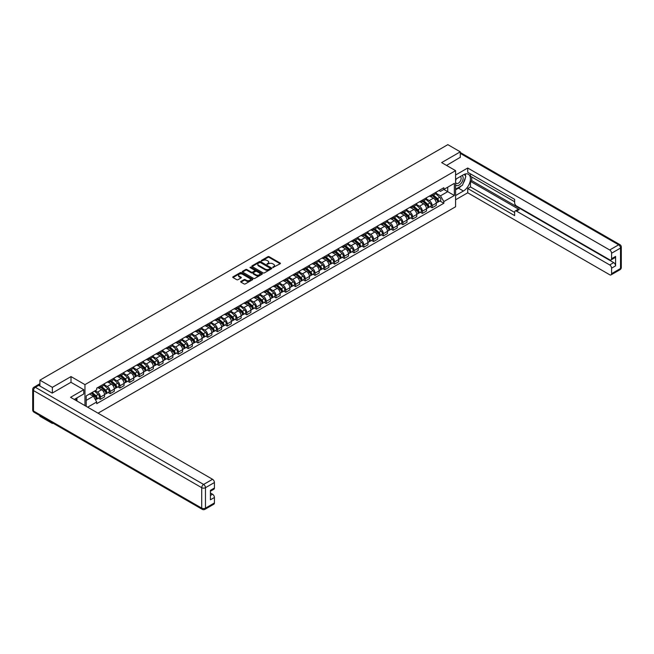<?xml version="1.0" encoding="UTF-8"?>
<svg xmlns="http://www.w3.org/2000/svg" width="654" height="654" viewBox="0 0 654 654"><rect width="100%" height="100%" fill="white"/><g stroke="black" fill="none" stroke-linecap="round" stroke-linejoin="round"><path stroke-width="0.98" d="M272.792 267.543L280.174 263.775A0.867 0.499 0 0 0 280.174 263.072L269.121 256.687A0.867 0.499 0 0 0 267.895 256.687L261.371 260.456L261.371 260.954L263.08 260.464A2.78 1.602 0 0 1 267.004 260.464L267.927 260.995A2.78 1.602 0 0 1 268.737 262.131A2.78 1.602 0 0 1 267.927 263.268L267.085 264.249L268.786 263.758A2.78 1.602 0 0 1 272.718 263.758L273.634 264.29A2.78 1.602 0 0 1 274.451 265.426A2.78 1.602 0 0 1 273.634 266.562L272.792 267.543L272.792 267.045M240.942 281.433A0.867 0.499 0 0 0 240.942 282.136L244.048 283.926A0.867 0.499 0 0 0 245.275 283.926L252.518 279.748A0.867 0.499 0 0 0 252.518 279.037L241.465 272.653A0.867 0.499 0 0 0 240.239 272.653L232.996 276.838A0.867 0.499 0 0 0 232.996 277.549L236.74 279.708A0.867 0.499 0 0 0 237.966 279.708L241.064 277.917A0.867 0.499 0 0 0 241.064 277.214L239.209 276.135A2.322 1.341 0 0 1 238.53 275.187A2.322 1.341 0 0 1 239.961 273.952A2.322 1.341 0 0 1 242.495 274.247L249.771 278.441A2.322 1.341 0 0 1 250.449 279.389A2.322 1.341 0 0 1 249.019 280.631A2.322 1.341 0 0 1 246.484 280.337L245.275 279.642A0.867 0.499 0 0 0 244.048 279.642L240.942 281.433L240.942 282.136M84.955 384.634L71.008 376.581L52.369 387.348L39.919 380.162L447.835 144.648L460.285 151.834L441.646 162.601L455.593 170.653L84.955 384.634L84.955 405.619M263.137 272.906A0.867 0.499 0 0 0 264.363 272.906L271.606 268.72A0.867 0.499 0 0 0 271.606 268.017L260.562 261.633A0.867 0.499 0 0 0 259.327 261.633L252.084 265.818A0.867 0.499 0 0 0 252.084 266.521L263.137 272.906M250.212 267.674L262.05 274.239L254.815 278.416A0.867 0.499 0 0 1 253.588 278.416L242.544 272.039L245.642 270.257L245.642 269.538L242.544 271.328A0.867 0.499 0 0 0 242.544 272.039L242.544 271.328M245.642 270.257A0.867 0.499 0 0 1 246.869 270.257L246.869 269.538A0.867 0.499 0 0 0 245.642 269.538M246.869 269.538L251.349 272.121A0.867 0.499 0 0 0 252.575 272.121L254.635 270.936A0.867 0.499 0 0 0 254.635 270.225L249.967 267.535L250.825 267.036L262.066 273.527A0.867 0.499 0 0 1 262.066 274.23L262.066 273.527M52.369 422.803L52.369 423.457L39.919 416.271L39.919 415.617M98.059 413.181L455.593 206.762L455.593 170.653M52.369 423.457L52.933 423.13M52.369 387.348L52.369 393.013M39.919 380.162L39.919 386.048M37.335 385.263A1.766 1.022 -120 0 0 37.098 385.345A1.766 1.022 -120 0 0 36.91 385.517M460.285 157.508L460.285 151.834M432.139 194.483A4.071 2.346 60 0 1 431.297 196.306L435.425 193.927A4.071 2.346 -120 0 0 436.267 192.096M426.277 198.865L429.261 200.582A4.071 2.346 60 0 1 432.139 205.569L436.267 203.19A4.071 2.346 -120 0 0 433.389 198.203L430.43 196.494M436.267 203.19L436.267 205.389L432.139 207.776L430.16 206.631M431.297 196.306A4.071 2.346 60 0 1 429.294 196.126M432.139 205.569L432.139 207.776M422.378 200.116A4.071 2.346 60 0 1 421.536 201.939L425.664 199.56A4.071 2.346 -120 0 0 426.506 197.737M420.399 212.264L422.378 213.408L426.506 211.021L426.506 208.822A4.071 2.346 -120 0 0 423.629 203.835L420.677 202.127M421.536 201.939A4.071 2.346 60 0 1 419.533 201.759M416.524 204.498L419.5 206.223A4.071 2.346 60 0 1 422.378 211.201L422.378 213.408M412.625 205.748A4.071 2.346 60 0 1 411.783 207.58L415.911 205.192A4.071 2.346 -120 0 0 416.753 203.369M410.647 217.896L412.625 219.041L416.753 216.654L416.753 214.455A4.071 2.346 -120 0 0 413.876 209.468L410.916 207.759M411.783 207.58A4.071 2.346 60 0 1 409.78 207.392M406.763 210.13L409.747 211.855A4.071 2.346 60 0 1 412.625 216.834L412.625 219.041M402.864 211.381A4.071 2.346 60 0 1 402.022 213.212L406.15 210.825A4.071 2.346 -120 0 0 406.992 209.002M400.886 223.529L402.864 224.674L406.992 222.286L406.992 220.087A4.071 2.346 -120 0 0 404.115 215.101L401.164 213.392M402.022 213.212A4.071 2.346 60 0 1 400.019 213.024M397.011 215.763L399.986 217.488A4.071 2.346 60 0 1 402.864 222.466L402.864 224.674M393.111 217.014A4.071 2.346 60 0 1 392.269 218.845L396.398 216.458A4.071 2.346 -120 0 0 397.24 214.635M391.133 229.162L393.111 230.306L397.24 227.919L397.24 225.72A4.071 2.346 -120 0 0 394.362 220.733L391.403 219.033M392.269 218.845A4.071 2.346 60 0 1 390.266 218.657M387.25 221.395L390.234 223.12A4.071 2.346 60 0 1 393.111 228.099L393.111 230.306M383.35 222.646A4.071 2.346 60 0 1 382.508 224.477L386.637 222.09A4.071 2.346 -120 0 0 387.479 220.267M381.372 234.794L383.35 235.939L387.479 233.552L387.479 231.352A4.071 2.346 -120 0 0 384.601 226.366L381.65 224.665M382.508 224.477A4.071 2.346 60 0 1 380.505 224.289M377.497 227.028L380.473 228.753A4.071 2.346 60 0 1 383.35 233.731L383.35 235.939M373.598 228.279A4.071 2.346 60 0 1 372.755 230.11L376.884 227.723A4.071 2.346 -120 0 0 377.726 225.9M371.619 240.427L373.598 241.571L377.726 239.184L377.726 236.985A4.071 2.346 -120 0 0 374.848 231.998L371.889 230.298M372.755 230.11A4.071 2.346 60 0 1 370.753 229.922M367.736 232.661L370.72 234.385A4.071 2.346 60 0 1 373.598 239.364L373.598 241.571M363.837 233.911A4.071 2.346 60 0 1 362.995 235.742L367.123 233.355A4.071 2.346 -120 0 0 367.965 231.532M361.858 246.059L363.837 247.204L367.965 244.817L367.965 242.618A4.071 2.346 -120 0 0 365.087 237.631L362.136 235.931M362.995 235.742A4.071 2.346 60 0 1 360.992 235.554M357.983 238.293L360.959 240.018A4.071 2.346 60 0 1 363.837 245.005L363.837 247.204M354.084 239.552A4.071 2.346 60 0 1 353.242 241.375L357.37 238.988A4.071 2.346 -120 0 0 358.212 237.165M352.105 251.692L354.084 252.836L358.212 250.457L358.212 248.25A4.071 2.346 -120 0 0 355.335 243.272L352.375 241.563M353.242 241.375A4.071 2.346 60 0 1 351.239 241.195M348.222 243.926L351.206 245.651A4.071 2.346 60 0 1 354.084 250.637L354.084 252.836M344.323 245.185A4.071 2.346 60 0 1 343.481 247.008L347.609 244.629A4.071 2.346 -120 0 0 348.451 242.798M342.344 257.324L344.323 258.469L348.451 256.09L348.451 253.883A4.071 2.346 -120 0 0 345.574 248.904L342.622 247.196M343.481 247.008A4.071 2.346 60 0 1 341.478 246.828M338.47 249.566L341.445 251.283A4.071 2.346 60 0 1 344.323 256.27L344.323 258.469M334.57 250.817A4.071 2.346 60 0 1 333.728 252.64L337.856 250.261A4.071 2.346 -120 0 0 338.698 248.43M332.592 262.957L334.57 264.102L338.698 261.723L338.698 259.515A4.071 2.346 -120 0 0 335.821 254.537L332.861 252.828M333.728 252.64A4.071 2.346 60 0 1 331.725 252.46M328.709 255.199L331.692 256.916A4.071 2.346 60 0 1 334.57 261.902L334.57 264.102M324.809 256.45A4.071 2.346 60 0 1 323.967 258.273L328.095 255.894A4.071 2.346 -120 0 0 328.937 254.063M322.831 268.59L324.809 269.734L328.937 267.355L328.937 265.148A4.071 2.346 -120 0 0 326.06 260.169L323.109 258.461M323.967 258.273A4.071 2.346 60 0 1 321.964 258.093M318.956 260.832L321.932 262.548A4.071 2.346 60 0 1 324.809 267.535L324.809 269.734M315.056 262.082A4.071 2.346 60 0 1 314.214 263.905L318.343 261.526A4.071 2.346 -120 0 0 319.185 259.695M313.078 274.23L315.056 275.367L319.185 272.988L319.185 270.781A4.071 2.346 -120 0 0 316.307 265.802L313.348 264.093M314.214 263.905A4.071 2.346 60 0 1 312.211 263.726M309.195 266.464L312.179 268.181A4.071 2.346 60 0 1 315.056 273.168L315.056 275.367M305.295 267.715A4.071 2.346 60 0 1 304.453 269.538L308.582 267.159A4.071 2.346 -120 0 0 309.424 265.328M303.317 279.863L305.295 280.999L309.424 278.62L309.424 276.413A4.071 2.346 -120 0 0 306.546 271.435L303.595 269.726M304.453 269.538A4.071 2.346 60 0 1 302.45 269.358M299.442 272.097L302.418 273.813A4.071 2.346 60 0 1 305.295 278.8L305.295 280.999M295.543 273.347A4.071 2.346 60 0 1 294.701 275.171L298.829 272.792A4.071 2.346 -120 0 0 299.671 270.96M293.564 285.496L295.543 286.632L299.671 284.253L299.671 282.054A4.071 2.346 -120 0 0 296.793 277.067L293.834 275.359M294.701 275.171A4.071 2.346 60 0 1 292.698 274.991M289.681 277.729L292.665 279.446A4.071 2.346 60 0 1 295.543 284.433L295.543 286.632M285.782 278.98A4.071 2.346 60 0 1 284.94 280.803L289.068 278.424A4.071 2.346 -120 0 0 289.91 276.601M283.803 291.128L285.782 292.273L289.91 289.886L289.91 287.686A4.071 2.346 -120 0 0 287.032 282.7L284.081 280.991M284.94 280.803A4.071 2.346 60 0 1 282.937 280.623M279.928 283.362L282.904 285.087A4.071 2.346 60 0 1 285.782 290.065L285.782 292.273M276.029 284.613A4.071 2.346 60 0 1 275.187 286.444L279.315 284.057A4.071 2.346 -120 0 0 280.157 282.234M274.051 296.761L276.029 297.905L280.157 295.518L280.157 293.319A4.071 2.346 -120 0 0 277.28 288.332L274.32 286.624M275.187 286.444A4.071 2.346 60 0 1 273.184 286.256M270.167 288.994L273.151 290.719A4.071 2.346 60 0 1 276.029 295.698L276.029 297.905M266.268 290.245A4.071 2.346 60 0 1 265.426 292.076L269.554 289.689A4.071 2.346 -120 0 0 270.396 287.866M264.29 302.393L266.268 303.538L270.396 301.151L270.396 298.952A4.071 2.346 -120 0 0 267.519 293.965L264.568 292.256M265.426 292.076A4.071 2.346 60 0 1 263.423 291.888M260.406 294.627L263.39 296.352A4.071 2.346 60 0 1 266.268 301.331L266.268 303.538M256.515 295.878A4.071 2.346 60 0 1 255.673 297.709L259.793 295.322A4.071 2.346 -120 0 0 260.644 293.499M254.537 308.026L256.515 309.17L260.644 306.783L260.644 304.584A4.071 2.346 -120 0 0 257.766 299.597L254.807 297.897M255.673 297.709A4.071 2.346 60 0 1 253.67 297.521M250.654 300.26L253.638 301.984A4.071 2.346 60 0 1 256.515 306.963L256.515 309.17M246.754 301.51A4.071 2.346 60 0 1 245.912 303.342L250.041 300.954A4.071 2.346 -120 0 0 250.883 299.131M244.776 313.658L246.754 314.803L250.883 312.416L250.883 310.217A4.071 2.346 -120 0 0 248.005 305.23L245.054 303.53M245.912 303.342A4.071 2.346 60 0 1 243.909 303.154M240.893 305.892L243.877 307.617A4.071 2.346 60 0 1 246.754 312.596L246.754 314.803M237.001 307.143A4.071 2.346 60 0 1 236.159 308.974L240.28 306.587A4.071 2.346 -120 0 0 241.13 304.764M235.015 319.291L237.001 320.435L241.13 318.048L241.13 315.849A4.071 2.346 -120 0 0 238.252 310.863L235.293 309.162M236.159 308.974A4.071 2.346 60 0 1 234.148 308.786M231.14 311.525L234.124 313.25A4.071 2.346 60 0 1 237.001 318.228L237.001 320.435M227.24 312.776A4.071 2.346 60 0 1 226.398 314.607L230.527 312.22A4.071 2.346 -120 0 0 231.369 310.397M225.262 324.924L227.24 326.068L231.369 323.681L231.369 321.482A4.071 2.346 -120 0 0 228.491 316.495L225.54 314.795M226.398 314.607A4.071 2.346 60 0 1 224.396 314.419M221.379 317.157L224.363 318.882A4.071 2.346 60 0 1 227.24 323.869L227.24 326.068M217.488 318.416A4.071 2.346 60 0 1 216.637 320.239L220.766 317.852A4.071 2.346 -120 0 0 221.608 316.029M215.501 330.556L217.488 331.701L221.616 329.322L221.616 327.114A4.071 2.346 -120 0 0 218.738 322.128L215.779 320.427M216.637 320.239A4.071 2.346 60 0 1 214.635 320.051M211.626 322.79L214.61 324.515A4.071 2.346 60 0 1 217.488 329.502L217.488 331.701M207.727 324.049A4.071 2.346 60 0 1 206.885 325.872L211.013 323.485A4.071 2.346 -120 0 0 211.855 321.662M205.748 336.189L207.727 337.333L211.855 334.954L211.855 332.747A4.071 2.346 -120 0 0 208.978 327.768L206.026 326.06M206.885 325.872A4.071 2.346 60 0 1 204.882 325.692M201.865 328.431L204.849 330.147A4.071 2.346 60 0 1 207.727 335.134L207.727 337.333M197.966 329.681A4.071 2.346 60 0 1 197.124 331.504L201.252 329.126A4.071 2.346 -120 0 0 202.094 327.294M195.987 341.821L197.974 342.966L202.094 340.587L202.094 338.38A4.071 2.346 -120 0 0 199.225 333.401L196.265 331.692M197.124 331.504A4.071 2.346 60 0 1 195.121 331.325M192.113 334.063L195.096 335.78A4.071 2.346 60 0 1 197.974 340.767L197.974 342.966M188.213 335.314A4.071 2.346 60 0 1 187.371 337.137L191.499 334.758A4.071 2.346 -120 0 0 192.341 332.927M186.235 347.454L188.213 348.598L192.341 346.219L192.341 344.012A4.071 2.346 -120 0 0 189.464 339.034L186.513 337.325M187.371 337.137A4.071 2.346 60 0 1 185.368 336.957M182.352 339.696L185.335 341.413A4.071 2.346 60 0 1 188.213 346.399L188.213 348.598M178.452 340.947A4.071 2.346 60 0 1 177.61 342.77L181.738 340.391A4.071 2.346 -120 0 0 182.58 338.559M176.474 353.095L178.452 354.231L182.58 351.852L182.58 349.645A4.071 2.346 -120 0 0 179.711 344.666L176.752 342.958M177.61 342.77A4.071 2.346 60 0 1 175.607 342.59M172.599 345.328L175.583 347.045A4.071 2.346 60 0 1 178.452 352.032L178.452 354.231M168.699 346.579A4.071 2.346 60 0 1 167.857 348.402L171.986 346.023A4.071 2.346 -120 0 0 172.828 344.192M166.721 358.727L168.699 359.863L172.828 357.485L172.828 355.277A4.071 2.346 -120 0 0 169.95 350.299L166.999 348.59M167.857 348.402A4.071 2.346 60 0 1 165.854 348.222M162.838 350.961L165.822 352.678A4.071 2.346 60 0 1 168.699 357.664L168.699 359.863M158.938 352.212A4.071 2.346 60 0 1 158.096 354.035L162.225 351.656A4.071 2.346 -120 0 0 163.067 349.825M156.96 364.36L158.938 365.496L163.067 363.117L163.067 360.91A4.071 2.346 -120 0 0 160.189 355.931L157.238 354.223M158.096 354.035A4.071 2.346 60 0 1 156.093 353.855M153.085 356.594L156.069 358.31A4.071 2.346 60 0 1 158.938 363.297L158.938 365.496M149.186 357.844A4.071 2.346 60 0 1 148.344 359.667L152.472 357.288A4.071 2.346 -120 0 0 153.314 355.457M147.207 369.992L149.186 371.137L153.314 368.75L153.314 366.551A4.071 2.346 -120 0 0 150.436 361.564L147.485 359.855M148.344 359.667A4.071 2.346 60 0 1 146.341 359.487M143.324 362.226L146.308 363.951A4.071 2.346 60 0 1 149.186 368.93L149.186 371.137M139.425 363.477A4.071 2.346 60 0 1 138.583 365.308L142.711 362.921A4.071 2.346 -120 0 0 143.553 361.098M137.446 375.625L139.425 376.769L143.553 374.382L143.553 372.183A4.071 2.346 -120 0 0 140.675 367.196L137.724 365.488M138.583 365.308A4.071 2.346 60 0 1 136.58 365.12M133.571 367.859L136.547 369.584A4.071 2.346 60 0 1 139.425 374.562L139.425 376.769M129.672 369.109A4.071 2.346 60 0 1 128.83 370.941L132.958 368.554A4.071 2.346 -120 0 0 133.8 366.731M127.693 381.257L129.672 382.402L133.8 380.015L133.8 377.816A4.071 2.346 -120 0 0 130.923 372.829L127.971 371.12M128.83 370.941A4.071 2.346 60 0 1 126.827 370.753M123.81 373.491L126.794 375.216A4.071 2.346 60 0 1 129.672 380.195L129.672 382.402M119.911 374.742A4.071 2.346 60 0 1 119.069 376.573L123.197 374.186A4.071 2.346 -120 0 0 124.039 372.363M117.933 386.89L119.911 388.035L124.039 385.647L124.039 383.448A4.071 2.346 -120 0 0 121.162 378.462L118.21 376.761M119.069 376.573A4.071 2.346 60 0 1 117.066 376.385M114.058 379.124L117.033 380.849A4.071 2.346 60 0 1 119.911 385.827L119.911 388.035M110.158 380.375A4.071 2.346 60 0 1 109.316 382.206L113.444 379.819A4.071 2.346 -120 0 0 114.287 377.996M108.18 392.523L110.158 393.667L114.287 391.28L114.287 389.081A4.071 2.346 -120 0 0 111.409 384.094L108.45 382.394M109.316 382.206A4.071 2.346 60 0 1 107.313 382.018M104.297 384.756L107.281 386.481A4.071 2.346 60 0 1 110.158 391.46L110.158 393.667M100.397 386.007A4.071 2.346 60 0 1 99.555 387.838L103.684 385.451A4.071 2.346 -120 0 0 104.526 383.628M98.419 398.155L100.397 399.3L104.526 396.913L104.526 394.714A4.071 2.346 -120 0 0 101.648 389.727L98.697 388.026M99.555 387.838A4.071 2.346 60 0 1 97.552 387.65M95.149 390.74L97.52 392.114A4.071 2.346 60 0 1 100.397 397.092L100.397 399.3M439.047 190.494L440.518 191.344L454.342 183.365L447.712 187.191L447.712 191.663L440.518 195.816L436.038 193.232M86.205 406.338L86.205 395.907L96.71 389.841L96.71 388.141L443.837 187.731L443.837 189.431L454.342 195.497L443.837 201.563L440.518 195.816M454.342 183.365L454.342 195.497M86.205 400.379L93.391 396.226L96.71 401.973L96.71 403.665L443.837 203.255L443.837 201.563M96.71 401.973L87.669 407.189M71.008 376.581L71.008 382.328M93.391 396.226L89.516 393.994M439.913 200.999L443.837 203.255M273.037 267.633L273.634 267.282A2.78 1.602 0 0 0 274.451 266.145L274.451 265.426M268.737 262.131L268.737 262.851A2.78 1.602 0 0 1 267.927 263.987L267.322 264.33M280.174 263.072L280.174 263.775L269.121 257.414A0.867 0.499 0 0 0 267.895 257.414L261.616 261.036M271.606 268.017L271.606 268.72L260.562 262.352A0.867 0.499 0 0 0 259.327 262.352L252.101 266.53M270.077 268.614L270.077 268.124L260.374 262.516L258.624 263.031A2.78 1.602 0 0 0 257.815 264.167A2.78 1.602 0 0 0 258.624 265.303L265.254 269.129A2.78 1.602 0 0 0 269.186 269.129L270.077 268.614L270.077 269.342L270.077 268.843M257.815 264.167L257.815 264.886A2.78 1.602 0 0 0 258.624 266.023L258.624 265.303M270.077 269.342L269.186 269.849A2.78 1.602 0 0 1 265.254 269.849L258.624 266.023M246.869 270.257L251.349 272.849A0.867 0.499 0 0 0 252.575 272.849L254.635 271.663A0.867 0.499 0 0 0 254.888 271.304L254.888 270.584M256 274.811A2.322 1.341 0 0 0 258.534 275.097A2.322 1.341 0 0 0 259.965 273.863A2.322 1.341 0 0 0 259.286 272.914L256.72 271.435A0.867 0.499 0 0 0 255.493 271.435L253.441 272.62A0.867 0.499 0 0 0 253.441 273.331L256 274.811L256 275.53A2.322 1.341 0 0 0 258.534 275.825A2.322 1.341 0 0 0 259.965 274.582L259.965 273.863M253.18 272.98L253.18 273.699A0.867 0.499 0 0 0 253.441 274.051L253.441 273.331M256 275.53L253.441 274.051M250.449 279.389L250.449 280.116A2.322 1.341 0 0 1 249.019 281.351A2.322 1.341 0 0 1 246.484 281.065L245.275 280.362A0.867 0.499 0 0 0 244.048 280.362L240.958 282.144M238.53 275.187L238.53 275.914A2.322 1.341 0 0 0 239.209 276.863L239.209 276.135M241.056 277.925L239.209 276.863M252.501 279.748L241.465 273.38A0.867 0.499 0 0 0 240.239 273.38L233.004 277.558L232.996 276.838M432.417 195.66L436.398 199.208A2.207 1.275 60 0 1 437.093 202.626L436.267 203.1M432.523 195.75L434.395 196.838M432.817 195.432L437.248 199.38A1.063 0.613 60 0 1 437.575 201.015A1.063 0.613 60 0 1 437.485 201.056M433.479 195.047L437.461 198.595A2.207 1.275 60 0 1 438.155 202.012A2.207 1.275 60 0 1 437.485 202.086M435.703 193.715L439.709 197.295A2.207 1.275 60 0 1 440.404 200.713L438.155 202.012M422.664 201.293L426.637 204.841A2.207 1.275 60 0 1 427.332 208.258L426.506 208.74M422.77 201.391L424.642 202.47M423.064 201.064L427.487 205.013A1.063 0.613 60 0 1 427.822 206.648A1.063 0.613 60 0 1 427.724 206.689M423.727 200.68L427.7 204.228A2.207 1.275 60 0 1 428.395 207.645A2.207 1.275 60 0 1 427.732 207.719M425.942 199.347L429.956 202.928A2.207 1.275 60 0 1 430.651 206.345L428.395 207.645M412.903 206.926L416.884 210.474A2.207 1.275 60 0 1 417.579 213.891L416.753 214.373M413.009 207.024L414.881 208.103M413.303 206.697L417.734 210.645A1.063 0.613 60 0 1 418.061 212.28A1.063 0.613 60 0 1 417.971 212.321M413.966 206.312L417.947 209.86A2.207 1.275 60 0 1 418.642 213.278A2.207 1.275 60 0 1 417.971 213.351M416.189 204.98L420.195 208.561A2.207 1.275 60 0 1 420.89 211.978L418.642 213.278M455.593 179.278L463.408 174.765A9.949 5.747 120 0 1 468.387 174.275A9.949 5.747 120 0 1 469.907 182.245A9.949 5.747 120 0 1 463.408 191.017L455.593 195.53M455.593 199.789L467.724 192.783L467.724 188.524L514.633 215.607L514.633 212.215A2.657 1.529 -120 0 1 515.18 210.997A2.657 1.529 -120 0 1 516.513 211.128L609.7 264.935L613.705 262.622A2.657 1.529 60 0 1 615.586 265.876L615.586 256.409A2.657 1.529 60 0 1 615.03 257.627L611.032 259.94A2.657 1.529 -120 0 0 611.58 258.722L611.58 253.237A2.657 1.529 -120 0 0 609.7 249.983L618.643 244.817L460.285 153.388M471.73 176.972L471.73 180.651L470.479 181.379L470.479 186.938L467.724 188.524M470.479 173.866L470.479 176.245L514.633 201.743M611.032 259.94A2.657 1.529 -120 0 1 609.7 259.81L516.513 206.002A2.657 1.529 -120 0 1 514.633 202.748L514.633 199.356L467.724 172.272L467.724 168.013L609.7 249.983M455.593 175.019L467.724 168.013M467.724 192.783L609.7 274.754A2.657 1.529 -120 0 0 611.032 274.884A2.657 1.529 -120 0 0 611.58 273.674L611.58 268.181A2.657 1.529 -120 0 0 609.7 264.935M460.285 157.287L446.551 165.429M470.479 181.379L519.26 209.542L516.513 211.128M471.73 180.651L613.705 262.622M470.479 186.938L514.633 212.427M515.18 210.997L517.935 209.411A2.657 1.529 60 0 1 519.26 209.542M455.593 189.823L458.47 188.164A9.949 5.747 120 0 0 461.225 185.924M463.204 183.316A9.949 5.747 120 0 0 465.346 177.798M465.509 176.016A9.949 5.747 120 0 0 465.256 173.989M38.733 385.361L35.357 387.307A2.657 1.529 -120 0 0 34.024 387.176L37.401 385.231A2.657 1.529 60 0 1 38.733 385.361L52.181 393.128L70.943 382.288L83.761 389.694L83.761 393.953L74.883 399.079A9.949 5.747 120 0 0 74.278 399.455M83.761 389.694L70.567 397.313L212.542 479.284A2.657 1.529 60 0 1 214.422 482.529L214.422 488.023A2.657 1.529 60 0 1 213.866 489.233L210.416 491.228M76.943 400.289L76.943 397.894M210.416 495.462L212.542 494.228A2.657 1.529 60 0 1 214.422 497.481L214.422 502.967A2.657 1.529 60 0 1 213.866 504.185L204.923 509.352A2.657 1.529 -120 0 0 205.479 508.133L214.422 502.967M214.422 488.023L210.416 490.328L210.416 499.795L214.422 497.481M212.542 494.228L210.416 493.002M455.593 184.804A5.747 3.319 120 0 0 460.163 184.314A5.747 3.319 120 0 0 463.163 178.052A5.747 3.319 120 0 0 462.116 175.517M456.075 179A5.747 3.319 120 0 0 455.593 180.038M455.593 181.959A3.932 2.273 120 0 0 456.386 183.382A3.932 2.273 120 0 0 459.419 182.327A3.932 2.273 120 0 0 461.135 178.362A3.932 2.273 120 0 0 460.326 176.564A3.932 2.273 120 0 0 460.31 176.555M456.402 178.812A3.932 2.273 120 0 0 455.593 181.174M464.307 174.316L465.844 176.498L462.468 185.205L455.715 189.104M75.75 398.58L77.197 401.139M403.15 212.558L407.123 216.106A2.207 1.275 60 0 1 407.818 219.523L406.992 220.006M403.256 212.656L405.128 213.735M403.551 212.329L407.973 216.278A1.063 0.613 60 0 1 408.309 217.921A1.063 0.613 60 0 1 408.21 217.954M404.213 211.945L408.186 215.493A2.207 1.275 60 0 1 408.881 218.91A2.207 1.275 60 0 1 408.21 218.984M406.428 210.613L410.442 214.193A2.207 1.275 60 0 1 411.137 217.61L408.881 218.91M393.389 218.191L397.37 221.739A2.207 1.275 60 0 1 398.065 225.156L397.24 225.638M393.495 218.289L395.368 219.368M393.79 217.962L398.221 221.91A1.063 0.613 60 0 1 398.548 223.554A1.063 0.613 60 0 1 398.45 223.586M394.452 217.578L398.433 221.126A2.207 1.275 60 0 1 399.128 224.543A2.207 1.275 60 0 1 398.458 224.616M396.676 216.245L400.681 219.826A2.207 1.275 60 0 1 401.376 223.243L399.128 224.543M383.636 223.823L387.609 227.371A2.207 1.275 60 0 1 388.304 230.797L387.479 231.271M383.743 223.921L385.615 225.001M384.037 223.594L388.46 227.543A1.063 0.613 60 0 1 388.795 229.186A1.063 0.613 60 0 1 388.697 229.219M384.699 223.21L388.672 226.758A2.207 1.275 60 0 1 389.367 230.175A2.207 1.275 60 0 1 388.697 230.249M386.915 221.878L390.928 225.458A2.207 1.275 60 0 1 391.623 228.875L389.367 230.175M373.875 229.456L377.857 233.004A2.207 1.275 60 0 1 378.552 236.429L377.726 236.903M373.982 229.554L375.854 230.633M374.276 229.227L378.707 233.176A1.063 0.613 60 0 1 379.034 234.819A1.063 0.613 60 0 1 378.936 234.851M374.938 228.843L378.919 232.391A2.207 1.275 60 0 1 379.614 235.816A2.207 1.275 60 0 1 378.944 235.881M377.162 227.51L381.168 231.091A2.207 1.275 60 0 1 381.862 234.516L379.614 235.816M364.123 235.088L368.096 238.636A2.207 1.275 60 0 1 368.791 242.062L367.965 242.536M364.229 235.187L366.101 236.266M364.523 234.86L368.946 238.808A1.063 0.613 60 0 1 369.281 240.451A1.063 0.613 60 0 1 369.183 240.484M365.185 234.475L369.158 238.023A2.207 1.275 60 0 1 369.853 241.449A2.207 1.275 60 0 1 369.183 241.514M367.401 233.151L371.415 236.723A2.207 1.275 60 0 1 372.11 240.149L369.853 241.449M354.362 240.729L358.343 244.269A2.207 1.275 60 0 1 359.038 247.694L358.212 248.168M354.468 240.819L356.34 241.898M354.762 240.492L359.193 244.441A1.063 0.613 60 0 1 359.52 246.084A1.063 0.613 60 0 1 359.422 246.125M355.424 240.108L359.406 243.656A2.207 1.275 60 0 1 360.101 247.081A2.207 1.275 60 0 1 359.43 247.147M357.648 238.784L361.654 242.356A2.207 1.275 60 0 1 362.349 245.781L360.101 247.081M344.609 246.362L348.582 249.91A2.207 1.275 60 0 1 349.277 253.327L348.451 253.801M344.715 246.452L346.587 247.531M345.01 246.125L349.432 250.073A1.063 0.613 60 0 1 349.767 251.716A1.063 0.613 60 0 1 349.669 251.757M345.672 245.749L349.645 249.288A2.207 1.275 60 0 1 350.34 252.714A2.207 1.275 60 0 1 349.669 252.779M347.887 244.416L351.901 247.989A2.207 1.275 60 0 1 352.596 251.414L350.34 252.714M334.848 251.994L338.829 255.542A2.207 1.275 60 0 1 339.524 258.959L338.698 259.434M334.954 252.084L336.826 253.163M335.249 251.757L339.671 255.706A1.063 0.613 60 0 1 340.006 257.349A1.063 0.613 60 0 1 339.908 257.39M335.911 251.381L339.892 254.929A2.207 1.275 60 0 1 340.587 258.346A2.207 1.275 60 0 1 339.916 258.42M338.126 250.049L342.14 253.629A2.207 1.275 60 0 1 342.835 257.047L340.587 258.346M325.095 257.627L329.068 261.175A2.207 1.275 60 0 1 329.763 264.592L328.937 265.066M325.202 257.717L327.074 258.796M325.496 257.39L329.918 261.338A1.063 0.613 60 0 1 330.254 262.982A1.063 0.613 60 0 1 330.156 263.022M326.158 257.014L330.131 260.562A2.207 1.275 60 0 1 330.826 263.979A2.207 1.275 60 0 1 330.156 264.053M328.373 255.681L332.387 259.262A2.207 1.275 60 0 1 333.074 262.679L330.826 263.979M315.334 263.26L319.316 266.807A2.207 1.275 60 0 1 320.002 270.225L319.185 270.699M315.441 263.349L317.313 264.429M315.735 263.022L320.158 266.971A1.063 0.613 60 0 1 320.493 268.614A1.063 0.613 60 0 1 320.395 268.655M316.397 262.646L320.378 266.194A2.207 1.275 60 0 1 321.073 269.612A2.207 1.275 60 0 1 320.403 269.685M318.612 261.314L322.626 264.895A2.207 1.275 60 0 1 323.321 268.312L321.073 269.612M305.582 268.892L309.555 272.44A2.207 1.275 60 0 1 310.249 275.857L309.424 276.331M305.688 268.982L307.56 270.069M305.982 268.663L310.405 272.604A1.063 0.613 60 0 1 310.74 274.247A1.063 0.613 60 0 1 310.642 274.288M306.644 268.279L310.617 271.827A2.207 1.275 60 0 1 311.312 275.244A2.207 1.275 60 0 1 310.642 275.318M308.86 266.946L312.874 270.527A2.207 1.275 60 0 1 313.56 273.944L311.312 275.244M295.821 274.525L299.802 278.073A2.207 1.275 60 0 1 300.488 281.49L299.671 281.964M295.927 274.615L297.799 275.702M296.221 274.296L300.644 278.244A1.063 0.613 60 0 1 300.979 279.879A1.063 0.613 60 0 1 300.881 279.92M296.883 273.912L300.865 277.459A2.207 1.275 60 0 1 301.559 280.877A2.207 1.275 60 0 1 300.889 280.95M299.099 272.579L303.113 276.16A2.207 1.275 60 0 1 303.808 279.577L301.559 280.877M286.068 280.157L290.041 283.705A2.207 1.275 60 0 1 290.736 287.122L289.91 287.605M286.174 280.255L288.038 281.334M286.468 279.928L290.891 283.877A1.063 0.613 60 0 1 291.226 285.512A1.063 0.613 60 0 1 291.128 285.553M287.131 279.544L291.104 283.092A2.207 1.275 60 0 1 291.798 286.509A2.207 1.275 60 0 1 291.128 286.583M289.346 278.212L293.36 281.792A2.207 1.275 60 0 1 294.047 285.209L291.798 286.509M276.307 285.79L280.288 289.338A2.207 1.275 60 0 1 280.975 292.755L280.149 293.237M276.413 285.888L278.285 286.967M276.707 285.561L281.13 289.509A1.063 0.613 60 0 1 281.465 291.144A1.063 0.613 60 0 1 281.367 291.185M277.37 285.177L281.351 288.725A2.207 1.275 60 0 1 282.038 292.142A2.207 1.275 60 0 1 281.375 292.215M279.585 283.844L283.599 287.425A2.207 1.275 60 0 1 284.294 290.842L282.038 292.142M266.554 291.422L270.527 294.97A2.207 1.275 60 0 1 271.222 298.387L270.396 298.87M266.66 291.521L268.524 292.6M266.955 291.193L271.377 295.142A1.063 0.613 60 0 1 271.712 296.777A1.063 0.613 60 0 1 271.614 296.818M267.617 290.809L271.59 294.357A2.207 1.275 60 0 1 272.285 297.774A2.207 1.275 60 0 1 271.614 297.848M269.832 289.477L273.838 293.057A2.207 1.275 60 0 1 274.533 296.475L272.285 297.774M256.793 297.055L260.766 300.603A2.207 1.275 60 0 1 261.461 304.02L260.635 304.502M256.899 297.153L258.771 298.232M257.194 296.826L261.616 300.775A1.063 0.613 60 0 1 261.952 302.418A1.063 0.613 60 0 1 261.853 302.45M257.856 296.442L261.837 299.99A2.207 1.275 60 0 1 262.524 303.407A2.207 1.275 60 0 1 261.862 303.481M260.071 295.109L264.085 298.69A2.207 1.275 60 0 1 264.78 302.107L262.524 303.407M247.04 302.688L251.013 306.236A2.207 1.275 60 0 1 251.708 309.661L250.883 310.135M247.138 302.786L249.011 303.865M247.441 302.459L251.864 306.407A1.063 0.613 60 0 1 252.199 308.05A1.063 0.613 60 0 1 252.101 308.083M248.103 302.074L252.076 305.622A2.207 1.275 60 0 1 252.771 309.04A2.207 1.275 60 0 1 252.101 309.113M250.319 300.742L254.324 304.323A2.207 1.275 60 0 1 255.019 307.74L252.771 309.04M237.279 308.32L241.252 311.868A2.207 1.275 60 0 1 241.947 315.293L241.122 315.768M237.386 308.418L239.258 309.497M237.68 308.091L242.103 312.04A1.063 0.613 60 0 1 242.438 313.683A1.063 0.613 60 0 1 242.34 313.716M238.342 307.707L242.323 311.255A2.207 1.275 60 0 1 243.01 314.68A2.207 1.275 60 0 1 242.348 314.746M240.558 306.374L244.571 309.955A2.207 1.275 60 0 1 245.266 313.372L243.01 314.68M227.527 313.953L231.5 317.501A2.207 1.275 60 0 1 232.195 320.926L231.369 321.4M227.625 314.051L229.497 315.13M227.927 313.724L232.35 317.672A1.063 0.613 60 0 1 232.685 319.316A1.063 0.613 60 0 1 232.587 319.348M228.589 313.34L232.562 316.888A2.207 1.275 60 0 1 233.257 320.313A2.207 1.275 60 0 1 232.587 320.378M230.805 312.015L234.811 315.588A2.207 1.275 60 0 1 235.505 319.013L233.257 320.313M217.766 319.593L221.739 323.133A2.207 1.275 60 0 1 222.434 326.559L221.608 327.033M217.872 319.683L219.744 320.762M218.166 319.356L222.589 323.305A1.063 0.613 60 0 1 222.924 324.948A1.063 0.613 60 0 1 222.826 324.989M218.828 318.972L222.801 322.52A2.207 1.275 60 0 1 223.496 325.945A2.207 1.275 60 0 1 222.834 326.011M221.044 317.648L225.058 321.22A2.207 1.275 60 0 1 225.753 324.646L223.496 325.945M208.013 325.226L211.986 328.774A2.207 1.275 60 0 1 212.681 332.191L211.855 332.665M208.111 325.316L209.983 326.395M208.413 324.989L212.836 328.937A1.063 0.613 60 0 1 213.171 330.581A1.063 0.613 60 0 1 213.073 330.622M209.076 324.605L213.049 328.153A2.207 1.275 60 0 1 213.744 331.578A2.207 1.275 60 0 1 213.073 331.643M211.291 323.28L215.297 326.853A2.207 1.275 60 0 1 215.992 330.278L213.744 331.578M198.252 330.859L202.225 334.407A2.207 1.275 60 0 1 202.92 337.824L202.094 338.298M198.358 330.949L200.23 332.028M198.653 330.622L203.075 334.57A1.063 0.613 60 0 1 203.41 336.213A1.063 0.613 60 0 1 203.312 336.254M199.315 330.245L203.288 333.793A2.207 1.275 60 0 1 203.983 337.211A2.207 1.275 60 0 1 203.32 337.276M201.53 328.913L205.544 332.494A2.207 1.275 60 0 1 206.239 335.911L203.983 337.211M188.499 336.491L192.472 340.039A2.207 1.275 60 0 1 193.167 343.456L192.341 343.93M188.597 336.581L190.469 337.66M188.9 336.254L193.322 340.203A1.063 0.613 60 0 1 193.658 341.846A1.063 0.613 60 0 1 193.559 341.887M189.562 335.878L193.535 339.426A2.207 1.275 60 0 1 194.23 342.843A2.207 1.275 60 0 1 193.559 342.917M191.777 334.546L195.783 338.126A2.207 1.275 60 0 1 196.478 341.543L194.23 342.843M178.738 342.124L182.711 345.672A2.207 1.275 60 0 1 183.406 349.089L182.58 349.563M178.844 342.214L180.717 343.293M179.139 341.887L183.561 345.835A1.063 0.613 60 0 1 183.897 347.478A1.063 0.613 60 0 1 183.799 347.519M179.801 341.511L183.774 345.059A2.207 1.275 60 0 1 184.469 348.476A2.207 1.275 60 0 1 183.807 348.549M182.016 340.178L186.03 343.759A2.207 1.275 60 0 1 186.725 347.176L184.469 348.476M168.977 347.756L172.958 351.304A2.207 1.275 60 0 1 173.653 354.721L172.828 355.196M169.084 347.846L170.956 348.934M169.386 347.527L173.809 351.468A1.063 0.613 60 0 1 174.136 353.111A1.063 0.613 60 0 1 174.046 353.152M170.048 347.143L174.021 350.691A2.207 1.275 60 0 1 174.716 354.108A2.207 1.275 60 0 1 174.046 354.182M172.264 345.811L176.269 349.391A2.207 1.275 60 0 1 176.964 352.808L174.716 354.108M159.224 353.389L163.198 356.937A2.207 1.275 60 0 1 163.892 360.354L163.067 360.828M159.331 353.479L161.203 354.566M159.625 353.16L164.048 357.1A1.063 0.613 60 0 1 164.383 358.744A1.063 0.613 60 0 1 164.285 358.784M160.287 352.776L164.26 356.324A2.207 1.275 60 0 1 164.955 359.741A2.207 1.275 60 0 1 164.293 359.814M162.503 351.443L166.517 355.024A2.207 1.275 60 0 1 167.211 358.441L164.955 359.741M149.464 359.021L153.445 362.569A2.207 1.275 60 0 1 154.14 365.987L153.314 366.469M149.57 359.111L151.442 360.199M149.872 358.793L154.295 362.741A1.063 0.613 60 0 1 154.622 364.376A1.063 0.613 60 0 1 154.532 364.417M150.534 358.408L154.507 361.956A2.207 1.275 60 0 1 155.202 365.373A2.207 1.275 60 0 1 154.532 365.447M152.75 357.076L156.756 360.656A2.207 1.275 60 0 1 157.451 364.074L155.202 365.373M139.711 364.654L143.684 368.202A2.207 1.275 60 0 1 144.379 371.619L143.553 372.101M139.817 364.752L141.689 365.831M140.111 364.425L144.534 368.374A1.063 0.613 60 0 1 144.869 370.009A1.063 0.613 60 0 1 144.771 370.05M140.773 364.041L144.747 367.589A2.207 1.275 60 0 1 145.441 371.006A2.207 1.275 60 0 1 144.779 371.08M142.989 362.708L147.003 366.289A2.207 1.275 60 0 1 147.698 369.706L145.441 371.006M129.95 370.287L133.931 373.835A2.207 1.275 60 0 1 134.626 377.252L133.8 377.734M130.056 370.385L131.928 371.464M130.35 370.058L134.781 374.006A1.063 0.613 60 0 1 135.108 375.641A1.063 0.613 60 0 1 135.018 375.682M131.013 369.673L134.994 373.221A2.207 1.275 60 0 1 135.689 376.639A2.207 1.275 60 0 1 135.018 376.712M133.236 368.341L137.242 371.922A2.207 1.275 60 0 1 137.937 375.339L135.689 376.639M120.197 375.919L124.17 379.467A2.207 1.275 60 0 1 124.865 382.884L124.039 383.367M120.303 376.017L122.175 377.096M120.598 375.69L125.02 379.639A1.063 0.613 60 0 1 125.355 381.282A1.063 0.613 60 0 1 125.257 381.315M121.26 375.306L125.233 378.854A2.207 1.275 60 0 1 125.928 382.271A2.207 1.275 60 0 1 125.266 382.345M123.475 373.974L127.489 377.554A2.207 1.275 60 0 1 128.184 380.971L125.928 382.271M110.436 381.552L114.417 385.1A2.207 1.275 60 0 1 115.112 388.525L114.287 388.999M110.542 381.65L112.414 382.729M110.837 381.323L115.267 385.271A1.063 0.613 60 0 1 115.595 386.915A1.063 0.613 60 0 1 115.505 386.947M111.499 380.939L115.48 384.487A2.207 1.275 60 0 1 116.175 387.904A2.207 1.275 60 0 1 115.505 387.977M113.722 379.606L117.728 383.187A2.207 1.275 60 0 1 118.423 386.604L116.175 387.904M100.683 387.184L104.656 390.732A2.207 1.275 60 0 1 105.351 394.158L104.526 394.632M100.79 387.282L102.662 388.362M101.084 386.955L105.507 390.904A1.063 0.613 60 0 1 105.842 392.547A1.063 0.613 60 0 1 105.744 392.58M101.746 386.571L105.719 390.119A2.207 1.275 60 0 1 106.414 393.536A2.207 1.275 60 0 1 105.752 393.61M103.961 385.239L107.975 388.819A2.207 1.275 60 0 1 108.67 392.237L106.414 393.536M91.168 393.038L94.904 396.365A2.207 1.275 60 0 1 95.598 399.79L95.484 399.847M91.208 393.013L92.901 393.994M91.568 392.809L95.754 396.537A1.063 0.613 60 0 1 96.081 398.18A1.063 0.613 60 0 1 95.991 398.212M92.23 392.425L95.966 395.752A2.207 1.275 60 0 1 96.661 399.177A2.207 1.275 60 0 1 95.991 399.242M94.487 391.125L98.214 394.452A2.207 1.275 60 0 1 98.909 397.877L96.661 399.177M110.158 391.46L114.287 389.081M119.911 385.827L124.039 383.448M129.672 380.195L133.8 377.816M139.425 374.562L143.553 372.183M149.186 368.93L153.314 366.551M158.938 363.297L163.067 360.91M168.699 357.664L172.828 355.277M178.452 352.032L182.58 349.645M188.213 346.399L192.341 344.012M197.974 340.767L202.094 338.38M207.727 335.134L211.855 332.747M217.488 329.502L221.616 327.114M227.24 323.869L231.369 321.482M237.001 318.228L241.13 315.849M246.754 312.596L250.883 310.217M256.515 306.963L260.644 304.584M266.268 301.331L270.396 298.952M276.029 295.698L280.157 293.319M285.782 290.065L289.91 287.686M295.543 284.433L299.671 282.054M305.295 278.8L309.424 276.413M315.056 273.168L319.185 270.781M324.809 267.535L328.937 265.148M334.57 261.902L338.698 259.515M344.323 256.27L348.451 253.883M354.084 250.637L358.212 248.25M363.837 245.005L367.965 242.618M373.598 239.364L377.726 236.985M383.35 233.731L387.479 231.352M393.111 228.099L397.24 225.72M402.864 222.466L406.992 220.087M412.625 216.834L416.753 214.455M422.378 211.201L426.506 208.822M100.397 397.092L104.526 394.714M97.52 392.114L101.648 389.727M107.281 386.481L111.409 384.094M117.033 380.849L121.162 378.462M126.794 375.216L130.923 372.829M136.547 369.584L140.675 367.196M146.308 363.951L150.436 361.564M156.069 358.31L160.189 355.931M165.822 352.678L169.95 350.299M175.583 347.045L179.711 344.666M185.335 341.413L189.464 339.034M195.096 335.78L199.225 333.401M204.849 330.147L208.978 327.768M214.61 324.515L218.738 322.128M224.363 318.882L228.491 316.495M234.124 313.25L238.252 310.863M243.877 307.617L248.005 305.23M253.638 301.984L257.766 299.597M263.39 296.352L267.519 293.965M273.151 290.719L277.28 288.332M282.904 285.087L287.032 282.7M292.665 279.446L296.793 277.067M302.418 273.813L306.546 271.435M312.179 268.181L316.307 265.802M321.932 262.548L326.06 260.169M331.692 256.916L335.821 254.537M341.445 251.283L345.574 248.904M351.206 245.651L355.335 243.272M360.959 240.018L365.087 237.631M370.72 234.385L374.848 231.998M380.473 228.753L384.601 226.366M390.234 223.12L394.362 220.733M399.986 217.488L404.115 215.101M409.747 211.855L413.876 209.468M419.5 206.223L423.629 203.835M429.261 200.582L433.389 198.203M39.919 384.315L38.39 385.198M273.634 267.282L273.634 266.562M267.085 264.249L267.085 263.75M267.927 263.987L267.927 263.268M261.371 260.954L261.371 260.456M267.895 257.414L267.895 256.687M269.121 257.414L269.121 256.687M252.084 266.521L252.084 265.818M259.327 262.352L259.327 261.633M260.562 262.352L260.562 261.633M265.254 269.849L265.254 269.129M269.186 269.849L269.186 269.129M251.349 272.849L251.349 272.121M252.575 272.849L252.575 272.121M254.635 271.663L254.635 270.936M250.825 267.764L250.825 267.036M244.048 280.362L244.048 279.642M245.275 280.362L245.275 279.642M246.484 281.065L246.484 280.337M241.064 277.917L241.064 277.214M240.239 273.38L240.239 272.653M241.465 273.38L241.465 272.653M252.518 279.748L252.518 279.037M436.398 199.208L435.155 199.92M439.709 197.295L437.461 198.595M426.637 204.841L425.402 205.56M429.956 202.928L427.7 204.228M416.884 210.474L415.642 211.193M420.195 208.561L417.947 209.86M611.58 258.722L615.586 256.409M615.586 265.876L611.58 268.181M611.58 273.674L620.523 268.508L620.523 248.07L611.58 253.237M458.47 188.164L463.408 191.017M620.523 268.508A2.657 1.529 60 0 1 619.976 269.726A2.657 2.657 0 0 0 621.3 267.429A2.657 1.529 180 0 1 620.523 268.508M620.523 248.07A2.657 1.529 0 0 0 621.3 246.983A2.657 2.657 0 0 0 619.976 244.686A2.657 1.529 -60 0 0 618.643 244.817A2.657 1.529 60 0 1 620.523 248.07M34.024 387.176A2.657 2.657 0 0 0 32.7 389.473A2.657 1.529 180 0 0 33.477 390.561A2.657 1.529 -60 0 1 35.357 387.307L203.598 484.442A2.657 1.529 -60 0 0 201.726 487.696L33.477 390.561L33.477 410.998L201.726 508.133L201.726 487.696A2.657 1.529 0 0 0 205.479 487.696L205.479 508.133A2.657 1.529 180 0 1 201.726 508.133A2.657 1.529 -60 0 0 202.274 509.352A2.657 2.657 0 0 0 204.923 509.352M214.422 482.529L205.479 487.696A2.657 1.529 -120 0 0 203.598 484.442L212.542 479.284M34.024 412.216A2.657 1.529 -60 0 1 33.477 410.998A2.657 1.529 0 0 1 32.7 409.919A2.657 2.657 0 0 0 34.024 412.216L202.274 509.352M407.123 216.106L405.889 216.826M410.442 214.193L408.186 215.493M397.37 221.739L396.128 222.458M400.681 219.826L398.433 221.126M387.609 227.371L386.375 228.091M390.928 225.458L388.672 226.758M377.857 233.004L376.614 233.723M381.168 231.091L378.919 232.391M368.096 238.636L366.853 239.356M371.415 236.723L369.158 238.023M358.343 244.269L357.1 244.988M361.654 242.356L359.406 243.656M348.582 249.91L347.339 250.621M351.901 247.989L349.645 249.288M338.829 255.542L337.587 256.254M342.14 253.629L339.892 254.929M329.068 261.175L327.826 261.886M332.387 259.262L330.131 260.562M319.316 266.807L318.073 267.519M322.626 264.895L320.378 266.194M309.555 272.44L308.312 273.151M312.874 270.527L310.617 271.827M299.802 278.073L298.559 278.784M303.113 276.16L300.865 277.459M290.041 283.705L288.798 284.425M293.36 281.792L291.104 283.092M280.288 289.338L279.045 290.057M283.599 287.425L281.351 288.725M270.527 294.97L269.284 295.69M273.838 293.057L271.59 294.357M260.766 300.603L259.532 301.322M264.085 298.69L261.837 299.99M251.013 306.236L249.771 306.955M254.324 304.323L252.076 305.622M241.252 311.868L240.018 312.587M244.571 309.955L242.323 311.255M231.5 317.501L230.257 318.22M234.811 315.588L232.562 316.888M221.739 323.133L220.504 323.853M225.058 321.22L222.801 322.52M211.986 328.774L210.743 329.485M215.297 326.853L213.049 328.153M202.225 334.407L200.991 335.118M205.544 332.494L203.288 333.793M192.472 340.039L191.23 340.75M195.783 338.126L193.535 339.426M182.711 345.672L181.477 346.383M186.03 343.759L183.774 345.059M172.958 351.304L171.716 352.016M176.269 349.391L174.021 350.691M163.198 356.937L161.963 357.648M166.517 355.024L164.26 356.324M153.445 362.569L152.202 363.289M156.756 360.656L154.507 361.956M143.684 368.202L142.449 368.921M147.003 366.289L144.747 367.589M133.931 373.835L132.688 374.554M137.242 371.922L134.994 373.221M124.17 379.467L122.936 380.187M127.489 377.554L125.233 378.854M114.417 385.1L113.175 385.819M117.728 383.187L115.48 384.487M104.656 390.732L103.422 391.452M107.975 388.819L105.719 390.119M94.904 396.365L93.833 396.986M98.214 394.452L95.966 395.752M37.098 385.345L39.919 383.718M270.249 269.088L270.249 268.369M611.032 274.884L619.976 269.726M621.3 267.429L621.3 246.983M460.285 152.496L619.976 244.686M32.7 389.473L32.7 409.919"/></g></svg>
